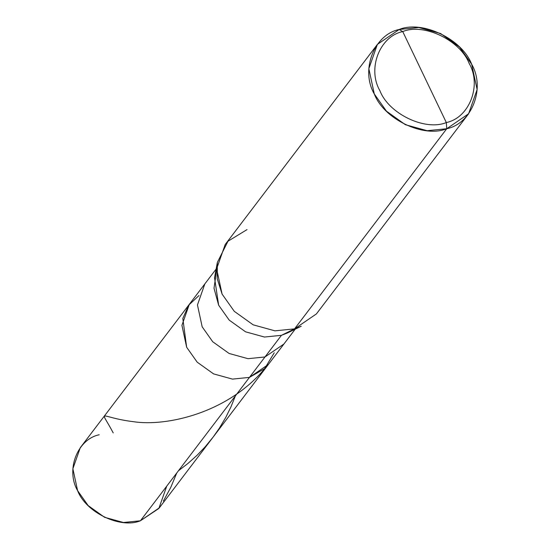 <?xml version="1.0" encoding="UTF-8"?>
<svg xmlns="http://www.w3.org/2000/svg" width="550" height="550" viewBox="0 0 550 550"><rect width="100%" height="100%" fill="white"/><g stroke="black" fill="none" stroke-linecap="round" stroke-linejoin="round"><path stroke-width="0.82" d="M295.185 329.189L283.91 344.018L264.983 356.964L249.452 377.389L232.471 379.108L213.579 373.89L197.196 362.175L186.649 347.249L181.926 325.346L189.317 304.322L181.926 325.346L186.649 347.249L197.196 362.175L213.579 373.89L232.471 379.108L249.452 377.389L264.619 368.644L274.244 352.784L264.619 368.644L249.452 377.389L264.983 356.964L283.91 344.018L159.335 507.836L140.408 520.781L249.452 377.389L232.471 379.108L213.579 373.89L197.196 362.175L186.649 347.249L182.82 318.443L188.732 305.113L198.983 295.556L188.732 305.113L182.82 318.443L186.649 347.249L197.196 362.175L213.579 373.89L232.471 379.108L249.452 377.389L268.379 364.444L249.452 377.389L140.408 520.781L158.847 508.461L166.753 486.145M99.199 434.768C77.399 439.216 65.519 469.941 77.605 490.648C85.91 512.497 120.45 529.072 140.408 520.781L123.427 522.5L104.534 517.289L88.151 505.574L77.605 490.648L72.875 468.744L80.273 447.714L204.847 283.896L197.457 304.927L202.18 326.831L212.726 341.756L229.109 353.471L248.002 358.683L264.983 356.964L281.449 335.321L294.553 328.866L301.256 326.239L287.251 333.046L281.449 335.321L264.983 356.964L248.002 358.683L229.109 353.471L212.726 341.756L202.18 326.831L197.457 304.927L204.847 283.896L216.129 269.067M446.325 122.547C425.219 131.319 388.685 113.788 379.899 90.674C367.118 68.778 379.679 36.273 402.737 31.577L446.325 122.547C469.384 117.844 481.944 85.346 469.164 63.449C460.377 40.336 423.844 22.804 402.737 31.577L399.204 29.48C422.228 19.917 462.082 39.043 471.673 64.254C485.609 88.144 471.907 123.599 446.751 128.728L468.586 113.788L477.125 89.526L471.673 64.254L459.498 47.032L440.598 33.516L418.797 27.5L399.204 29.48L377.369 44.419L368.837 68.681L374.289 93.954L386.457 111.176L405.357 124.692L427.164 130.708L446.751 128.728L446.325 122.547L402.737 31.577C423.844 22.804 460.377 40.336 469.164 63.449C481.944 85.346 469.384 117.844 446.325 122.547L446.751 128.728L294.553 328.866L446.751 128.728C423.727 138.291 383.873 119.171 374.289 93.954C360.346 70.063 374.048 34.609 399.204 29.48L402.737 31.577C379.679 36.273 367.118 68.778 379.899 90.674C388.685 113.788 425.219 131.319 446.325 122.547M293.597 329.147L287.251 333.046M468.586 113.788L316.394 313.926L294.553 328.866L281.449 335.321L264.468 337.033L245.568 331.822L229.192 320.107L218.639 305.181L214.534 277.743L217.346 262.433L217.25 278.829L222.09 294.092L234.259 311.314L253.165 324.83L274.966 330.846L294.553 328.866L274.966 330.846L253.165 324.83L234.259 311.314L222.09 294.092L216.638 268.819L225.17 244.558L377.369 44.419M216.597 270.586L214.005 288.221L218.639 305.181L229.192 320.107L245.568 331.822L264.468 337.033L281.449 335.321M247.005 229.618L227.975 241.244L217.346 262.433M178.475 470.724L187.729 463.65L197.086 455.269L205.157 446.841L213.18 437.023L219.333 428.237L225.782 417.368L230.917 406.966L235.379 395.897M163.364 501.098L170.734 487.451L176.784 472.945M113.211 432.898C99.612 407.055 98.422 417.45 133.581 421.706C166.292 426.766 227.879 413.132 264.99 368.376"/></g></svg>
